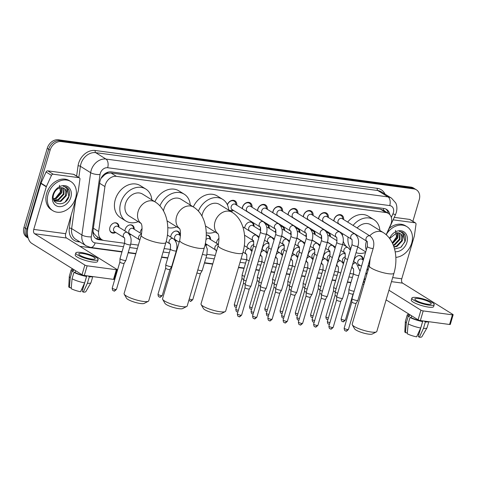 <?xml version="1.0" encoding="UTF-8"?>
<svg xmlns="http://www.w3.org/2000/svg" width="477" height="477" viewBox="0 0 477 477"><rect width="100%" height="100%" fill="white"/><g stroke="black" fill="none" stroke-linecap="round" stroke-linejoin="round"><path stroke-width="0.72" d="M115.714 232.46A5.48 4.299 -58.1 0 1 111.427 232.615A5.48 4.299 -58.1 0 1 109.919 227.374A5.48 4.299 -58.1 0 1 117.223 223.314A5.48 4.299 -58.1 0 1 118.976 227.231M130.972 234.505A5.48 4.299 -58.1 0 1 129.792 235.012M124.926 230.94A5.48 4.299 -58.1 0 1 125.177 229.419A5.48 4.299 -58.1 0 1 132.487 225.359A5.48 4.299 -58.1 0 1 134.234 229.276M140.19 232.991A5.48 4.299 -58.1 0 1 140.441 231.47A5.48 4.299 -58.1 0 1 142.122 228.608M176.752 240.652A5.48 4.299 -58.1 0 1 175.572 241.159M170.712 237.087A5.48 4.299 -58.1 0 1 170.963 235.566A5.48 4.299 -58.1 0 1 178.267 231.506A5.48 4.299 -58.1 0 1 180.014 235.423M207.274 244.749A5.48 4.299 -58.1 0 1 206.094 245.256M216.492 243.228A5.48 4.299 -58.1 0 1 216.743 241.708A5.48 4.299 -58.1 0 1 219.009 238.321M247.014 247.324A5.48 4.299 -58.1 0 1 247.265 245.804A5.48 4.299 -58.1 0 1 253.621 241.338M262.272 249.376A5.48 4.299 -58.1 0 1 262.523 247.855A5.48 4.299 -58.1 0 1 268.879 243.389M277.536 251.421A5.48 4.299 -58.1 0 1 277.787 249.9A5.48 4.299 -58.1 0 1 284.137 245.434M292.795 253.472A5.48 4.299 -58.1 0 1 293.045 251.951A5.48 4.299 -58.1 0 1 299.401 247.485M308.059 255.517A5.48 4.299 -58.1 0 1 308.303 253.997A5.48 4.299 -58.1 0 1 314.659 249.531M323.317 257.568A5.48 4.299 -58.1 0 1 323.567 256.048A5.48 4.299 -58.1 0 1 329.923 251.582M338.575 259.613A5.48 4.299 -58.1 0 1 338.825 258.093A5.48 4.299 -58.1 0 1 345.181 253.627M359.885 265.23A5.48 4.299 -58.1 0 1 358.698 265.737M353.839 261.664A5.48 4.299 -58.1 0 1 354.089 260.144A5.48 4.299 -58.1 0 1 361.393 256.083A5.48 4.299 -58.1 0 1 363.14 260.001M244.755 228.048A5.48 4.299 -58.1 0 1 245.005 226.527A5.48 4.299 -58.1 0 1 252.309 222.467A5.48 4.299 -58.1 0 1 254.062 226.384M260.019 230.093A5.48 4.299 -58.1 0 1 260.269 228.572A5.48 4.299 -58.1 0 1 260.537 227.827M275.277 232.144A5.48 4.299 -58.1 0 1 275.527 230.624A5.48 4.299 -58.1 0 1 275.795 229.878M290.541 234.189A5.48 4.299 -58.1 0 1 290.785 232.669A5.48 4.299 -58.1 0 1 291.053 231.923M305.799 236.24A5.48 4.299 -58.1 0 1 306.049 234.72A5.48 4.299 -58.1 0 1 306.317 233.974M321.057 238.285A5.48 4.299 -58.1 0 1 321.307 236.765A5.48 4.299 -58.1 0 1 321.576 236.02M233.563 210.458A5.831 4.573 -58.1 0 1 230.498 211.281M242.215 208.586A5.831 4.573 -58.1 0 1 242.465 207.209A5.831 4.573 -58.1 0 1 250.24 202.892A5.831 4.573 -58.1 0 1 252.083 207.274M257.473 210.637A5.831 4.573 -58.1 0 1 257.729 209.254A5.831 4.573 -58.1 0 1 265.498 204.937A5.831 4.573 -58.1 0 1 267.341 209.32M272.737 212.682A5.831 4.573 -58.1 0 1 272.987 211.305A5.831 4.573 -58.1 0 1 280.762 206.988A5.831 4.573 -58.1 0 1 282.605 211.371M287.995 214.733A5.831 4.573 -58.1 0 1 288.251 213.35A5.831 4.573 -58.1 0 1 296.02 209.033A5.831 4.573 -58.1 0 1 297.863 213.416M303.259 216.779A5.831 4.573 -58.1 0 1 303.509 215.401A5.831 4.573 -58.1 0 1 311.284 211.084A5.831 4.573 -58.1 0 1 313.127 215.467M318.517 218.83A5.831 4.573 -58.1 0 1 318.773 217.446A5.831 4.573 -58.1 0 1 326.542 213.13A5.831 4.573 -58.1 0 1 328.385 217.518M333.781 220.875A5.831 4.573 -58.1 0 1 334.031 219.498A5.831 4.573 -58.1 0 1 341.8 215.181A5.831 4.573 -58.1 0 1 343.643 219.563M386.155 234.708L390.603 224.923A10.273 8.061 121.9 0 0 391.223 223.266A10.273 8.061 121.9 0 0 388.391 213.434A10.273 8.061 121.9 0 0 385.798 212.509L116.406 176.353A10.273 8.061 121.9 0 0 104.934 186.579L98.632 231.506A10.273 8.061 121.9 0 0 101.828 239.645A10.273 8.061 121.9 0 0 104.421 240.569L124.515 243.264M104.588 174.832A10.273 8.061 -58.1 0 1 107.844 173.234L107.701 173.211A3.422 2.689 121.9 0 0 104.588 174.832L100.993 178.41M92.961 231.22L93.814 233.396L96.42 236.27L101.828 239.645M384.909 211.263A3.422 2.689 121.9 0 0 383.317 210.202L388.391 213.434M383.174 210.184L380.384 209.135L110.986 172.978L107.844 173.234M365.68 273.876A10.273 8.061 121.9 0 0 367.302 272.802M130.686 244.093L138.36 245.118M164.112 248.577L170.295 249.405M176.466 250.234L176.812 250.282M206.988 254.33L215.264 255.445M241.022 258.898L246.603 259.649M258.355 261.229L261.861 261.7M273.619 263.274L277.119 263.745M288.877 265.325L292.383 265.796M304.141 267.37L307.641 267.841M319.399 269.422L322.905 269.893M334.657 271.467L338.163 271.938M349.921 273.518L353.427 273.989M206.261 235.125A5.48 4.299 -58.1 0 1 208.789 235.602A5.48 4.299 -58.1 0 1 210.536 239.52M326.554 232.186A5.48 4.299 -58.1 0 1 328.617 232.71A5.48 4.299 -58.1 0 1 330.364 236.622M311.296 230.135A5.48 4.299 -58.1 0 1 313.353 230.659A5.48 4.299 -58.1 0 1 315.106 234.577M296.038 228.089A5.48 4.299 -58.1 0 1 298.095 228.614A5.48 4.299 -58.1 0 1 299.842 232.526M280.774 226.038A5.48 4.299 -58.1 0 1 282.831 226.563A5.48 4.299 -58.1 0 1 284.584 230.48M265.516 223.993A5.48 4.299 -58.1 0 1 267.573 224.512A5.48 4.299 -58.1 0 1 269.32 228.429M227.35 204.734A5.831 4.573 -58.1 0 1 234.976 200.841A5.831 4.573 -58.1 0 1 236.819 205.223M28.036 237.534A10.273 8.061 -58.1 0 1 26.855 229.181L50.127 150.112L48.684 149.218A10.273 8.061 -58.1 0 1 59.786 140.685L412.378 188.004A10.273 8.061 -58.1 0 1 414.972 188.928A10.273 8.061 -58.1 0 0 412.378 188.004L59.786 140.685A10.273 8.061 -58.1 0 0 48.684 149.218L25.412 228.286L48.684 149.218L47.241 148.317A10.273 8.061 -58.1 0 1 58.343 139.785L410.935 187.109A10.273 8.061 -58.1 0 1 413.535 188.033L416.415 189.828A10.273 8.061 -58.1 0 1 419.247 199.654L412.867 221.316M28.191 238.083A10.273 8.061 -58.1 0 1 25.412 228.286A10.273 8.061 -58.1 0 0 28.191 238.083L26.801 237.212A10.273 8.061 -58.1 0 1 23.975 227.386L47.241 148.317M389.81 214.632A10.273 8.061 121.9 0 0 386.608 209.421A10.273 8.061 121.9 0 0 384.009 208.497L111.308 171.893A10.273 8.061 121.9 0 0 99.836 182.119L93.027 230.653A10.273 8.061 121.9 0 0 96.223 238.792A10.273 8.061 121.9 0 0 98.817 239.716L103.288 240.313M385.857 209.021A10.273 8.061 -58.1 0 1 388.308 213.38M50.127 150.112A10.273 8.061 -58.1 0 1 61.229 141.58L413.821 188.904A10.273 8.061 -58.1 0 1 416.415 189.828M363.879 284.441L362.621 284.268M350.863 282.694L347.357 282.223M335.599 280.643L332.099 280.172M320.341 278.598L316.835 278.127M305.083 276.547L301.577 276.076M289.819 274.496L286.313 274.031M274.561 272.45L271.055 271.979M259.297 270.399L255.797 269.934M244.039 268.354L238.458 267.603M212.706 264.151L204.436 263.042M174.248 258.987L173.914 258.945M167.737 258.111L161.554 257.282M135.796 253.824L128.134 252.798M121.951 251.969L79.856 246.317M101.357 239.353L97.38 238.816A10.273 8.061 -58.1 0 1 95.531 238.291M386.877 233.581A17.124 13.439 -58.1 0 1 406.982 226.706A17.124 13.439 -58.1 0 1 411.699 243.085A17.124 13.439 -58.1 0 1 395.832 257.371M389.256 228.346A17.124 13.439 -58.1 0 1 405.539 225.806L406.982 226.706M389.548 238.387A11.162 8.759 -58.1 0 1 401.717 230.886A11.162 8.759 -58.1 0 1 406.905 242.441A11.162 8.759 -58.1 0 1 395.165 251.749M394.551 249.036L400.698 247.402L404.955 241.803C405.939 238.929 405.832 236.395 404.639 234.207L402.701 232.317L399.249 231.351C402.731 232.18 403.882 234.756 402.689 239.078A7.739 6.076 -58.1 0 0 400.221 233.545A7.739 6.076 -58.1 0 0 396.733 232.859L390.246 238.083M393.847 246.687L396.345 246.174L401.688 240.539L400.811 234.064L400.108 233.48M393.96 247.032L396.918 246.526L402.26 240.891L402.689 239.078M393.233 245.023L394.056 244.749L399.404 239.108L398.79 232.949M393.406 245.47L394.628 245.1L399.97 239.466L399.142 233.044M392.368 243.055L397.114 237.683L397.228 232.812M392.607 243.562L397.687 238.041L397.645 232.8M395.522 230.355L396.506 236.914L392.285 242.882M401.276 246.967L404.872 241.595L403.608 233.08L402.612 232.263M393.126 219.837L415.038 222.783L409.636 219.414A1.711 1.342 -58.1 0 1 410.071 219.569L415.473 222.938A1.711 1.342 121.9 0 0 415.038 222.783M394.258 217.351L409.636 219.414M363.695 280.625A13.696 8.002 -82.4 0 0 364.249 283.165M453.15 314.754L450.312 324.402A1.711 0.352 -163.6 0 1 449.572 324.479L452.411 314.832A1.711 0.352 16.4 0 0 453.15 314.754A1.711 0.352 16.4 0 0 452.888 314.456L402.63 283.141A3.422 2.003 97.6 0 1 401.771 278.801L414.31 236.193A1.711 1.342 121.9 0 0 414.376 235.912L416.004 224.291A1.711 1.342 121.9 0 0 415.473 222.938M420.368 320.556A1.711 0.352 -163.6 0 1 418.09 319.811L420.929 310.169A1.711 0.352 16.4 0 0 423.206 310.915L420.368 320.556L449.572 324.479M386.108 299.878L418.09 319.811M423.206 310.915L452.411 314.832M420.929 310.169L388.946 290.237M427.535 304.189A8.562 1.771 16.4 0 0 431.244 303.801A8.562 1.771 16.4 0 0 427.159 300.951A8.562 1.771 16.4 0 0 418.526 298.578A8.562 1.771 16.4 0 0 414.817 298.966A8.562 1.771 16.4 0 0 418.895 301.816A8.562 1.771 16.4 0 0 427.535 304.189M422.849 320.89L418.246 336.523L419.355 337.215L423.469 328.373L425.365 321.945L424.733 321.146M408.932 314.104L408.58 315.291A9.934 2.057 16.4 0 0 409.344 316.478L408.223 316.329L406.332 322.756L405.45 332.66L407.143 332.892L407.412 331.986M409.868 314.689L409.344 316.478M408.133 323.877A11.299 2.337 16.4 0 0 420.714 328.003L416.6 336.845A8.902 1.842 16.4 0 1 407.251 333.787L408.133 323.877L410.023 317.449L411.144 317.599L411.669 315.81M411.144 317.599A9.934 2.057 16.4 0 0 421.877 321.116L422.61 321.576L420.714 328.003M421.978 320.777L421.877 321.116M411.86 298.095L411.293 300.021A11.645 2.409 16.4 0 0 416.838 303.903A11.645 2.409 16.4 0 0 428.584 307.128A11.645 2.409 16.4 0 0 433.629 306.598L434.201 304.672A11.645 2.409 16.4 0 0 428.65 300.79A11.645 2.409 16.4 0 0 416.904 297.565A11.645 2.409 16.4 0 0 411.86 298.095A11.645 2.409 16.4 0 0 417.411 301.971A11.645 2.409 16.4 0 0 429.151 305.197A11.645 2.409 16.4 0 0 434.201 304.672M408.896 314.224A11.299 2.337 16.4 0 0 407.269 314.903A11.299 2.337 16.4 0 0 408.223 316.329M410.023 317.449A11.299 2.337 16.4 0 0 422.61 321.576M407.269 314.903L405.378 321.331A11.299 2.337 16.4 0 0 405.355 321.45A11.299 2.337 16.4 0 0 406.332 322.756M405.355 321.45L404.824 331.742A8.902 1.842 16.4 0 0 405.45 332.66M417.816 334.323L418.854 334.46M424.631 321.486A9.934 2.057 16.4 0 0 426.796 321.42M425.365 321.945A11.299 2.337 16.4 0 0 428.614 321.665M423.469 328.373A11.299 2.337 16.4 0 0 427.016 327.824A11.299 2.337 16.4 0 0 427.058 327.717L428.829 321.695M419.355 337.215A8.902 1.842 16.4 0 0 421.883 336.762L427.016 327.824M48.088 194.282A17.124 13.439 -58.1 0 1 70.918 181.6A17.124 13.439 -58.1 0 1 75.634 197.979A17.124 13.439 -58.1 0 1 52.804 210.661A17.124 13.439 -58.1 0 1 48.088 194.282M52.804 210.661L51.367 209.767A17.124 13.439 -58.1 0 1 46.651 193.388A17.124 13.439 -58.1 0 1 69.475 180.7L70.918 181.6M70.84 197.335A11.162 8.759 -58.1 0 1 58.778 206.607A11.162 8.759 -58.1 0 1 52.881 194.926A11.162 8.759 -58.1 0 1 64.95 185.654A11.162 8.759 -58.1 0 1 70.84 197.335M53.674 194.3C50.013 205.432 65.778 207.376 68.897 196.697C69.875 193.823 69.767 191.289 68.575 189.101L66.637 187.217L63.191 186.245C66.667 187.073 67.817 189.649 66.625 193.972A7.739 6.076 -58.1 0 0 64.156 188.439A7.739 6.076 -58.1 0 0 60.668 187.753C57.365 188.349 55.034 190.532 53.674 194.3M54.897 200.9L60.281 201.067L65.623 195.433L64.747 188.964L64.043 188.373M53.627 199.636L55.177 201.085L60.853 201.425L66.196 195.791L66.625 193.972M53.895 199.97L57.991 199.642L63.34 194.008L62.725 187.843M54.128 200.233L58.564 200L63.912 194.366L63.077 187.944M53.394 198.724L55.702 198.217L61.05 192.583L61.163 187.705M53.472 199.082L56.274 198.575L61.622 192.935L61.581 187.7M59.458 185.249L60.442 191.808L55.284 198.366M65.212 201.86L68.807 196.488L67.543 187.974L66.547 187.163M376.377 331.903L372.263 334.031A9.415 1.95 -163.6 0 1 368.506 334.121A9.415 1.95 -163.6 0 1 354.602 328.832L352.294 324.813A12.843 2.659 16.4 0 0 371.249 332.028A12.843 2.659 16.4 0 0 376.377 331.903A12.843 2.659 16.4 0 0 376.818 331.449L393.978 273.142A12.843 2.659 -163.6 0 1 388.409 273.726A12.843 2.659 -163.6 0 1 375.459 270.167A12.843 2.659 -163.6 0 1 369.335 265.892L352.175 324.193A12.843 2.659 16.4 0 0 352.294 324.813M369.741 235.829A12.843 10.077 121.9 0 1 380.074 231.44A12.843 10.077 121.9 0 1 383.317 232.597L370.707 224.739A12.843 10.077 121.9 0 0 357.13 227.97M353.069 225.436A18.836 14.781 -58.1 0 1 373.879 219.653A18.836 14.781 -58.1 0 1 379.883 230.457M347.661 222.067A18.836 14.781 -58.1 0 1 368.471 216.284L373.879 219.653M365.531 252.542A18.836 14.781 -58.1 0 1 356.057 252.655M350.792 248.732A18.836 14.781 -58.1 0 1 348.049 237.033M346.63 246.758A18.836 14.781 -58.1 0 1 343.243 241.171M342.498 235.608A18.836 14.781 -58.1 0 1 342.647 233.664M225.204 311.612L221.089 313.741A9.415 1.95 -163.6 0 1 217.333 313.83A9.415 1.95 -163.6 0 1 203.429 308.541L201.121 304.529A12.843 2.659 16.4 0 0 220.076 311.743A12.843 2.659 16.4 0 0 225.204 311.612A12.843 2.659 16.4 0 0 225.645 311.159L242.805 252.852A12.843 2.659 -163.6 0 1 237.236 253.436A12.843 2.659 -163.6 0 1 224.285 249.876A12.843 2.659 -163.6 0 1 218.162 245.601L201.002 303.903A12.843 2.659 16.4 0 0 201.121 304.529M217.929 233.67A12.843 10.077 121.9 0 1 215.02 221.823A12.843 10.077 121.9 0 1 228.9 211.156A12.843 10.077 121.9 0 1 232.144 212.307L219.533 204.448A12.843 10.077 121.9 0 0 202.409 213.964A12.843 10.077 121.9 0 0 201.95 216.081M198.378 211.072A18.836 14.781 -58.1 0 1 222.705 199.362A18.836 14.781 -58.1 0 1 228.71 210.166M193.316 206.917A18.836 14.781 -58.1 0 1 217.297 195.993L222.705 199.362M205.468 225.919A12.843 10.077 121.9 0 0 205.951 226.247L217.965 233.736M215.127 231.965A18.836 14.781 -58.1 0 1 206.243 232.782M186.751 306.455L182.637 308.577A9.415 1.95 -163.6 0 1 178.875 308.673A9.415 1.95 -163.6 0 1 164.976 303.378L162.669 299.365A12.843 2.659 16.4 0 0 181.624 306.58A12.843 2.659 16.4 0 0 186.751 306.455A12.843 2.659 16.4 0 0 187.187 305.995L204.347 247.694A12.843 2.659 -163.6 0 1 198.784 248.273A12.843 2.659 -163.6 0 1 185.827 244.713A12.843 2.659 -163.6 0 1 179.71 240.438L162.55 298.745A12.843 2.659 16.4 0 0 162.669 299.365M179.477 228.513A12.843 10.077 121.9 0 1 176.568 216.659A12.843 10.077 121.9 0 1 190.442 205.992A12.843 10.077 121.9 0 1 193.686 207.149L181.081 199.291A12.843 10.077 121.9 0 0 163.957 208.801A12.843 10.077 121.9 0 0 163.498 210.917M159.926 205.909A18.836 14.781 -58.1 0 1 184.247 194.205A18.836 14.781 -58.1 0 1 190.257 205.009M154.864 201.753A18.836 14.781 -58.1 0 1 178.845 190.836L184.247 194.205M167.01 220.762A12.843 10.077 121.9 0 0 167.493 221.084L179.513 228.578M176.669 226.808A18.836 14.781 -58.1 0 1 167.791 227.624M148.293 301.291L144.179 303.42A9.415 1.95 -163.6 0 1 140.423 303.509A9.415 1.95 -163.6 0 1 126.524 298.22L124.217 294.202A12.843 2.659 16.4 0 0 143.172 301.416A12.843 2.659 16.4 0 0 148.293 301.291A12.843 2.659 16.4 0 0 148.735 300.832L165.895 242.531A12.843 2.659 -163.6 0 1 160.326 243.115A12.843 2.659 -163.6 0 1 147.375 239.555A12.843 2.659 -163.6 0 1 141.252 235.28L124.092 293.582A12.843 2.659 16.4 0 0 124.217 294.202M141.025 223.349A12.843 10.077 121.9 0 1 138.109 211.496A12.843 10.077 121.9 0 1 151.99 200.829A12.843 10.077 121.9 0 1 155.234 201.986L142.623 194.127A12.843 10.077 121.9 0 0 125.505 203.637A12.843 10.077 121.9 0 0 129.04 215.926L141.061 223.415M138.217 221.644A18.836 14.781 -58.1 0 1 125.868 221.012A18.836 14.781 -58.1 0 1 120.681 202.993A18.836 14.781 -58.1 0 1 145.795 189.041A18.836 14.781 -58.1 0 1 151.799 199.845M125.868 221.012L120.466 217.643A18.836 14.781 -58.1 0 1 115.279 199.624A18.836 14.781 -58.1 0 1 140.393 185.672L145.795 189.041M342.885 219.086L342.629 217.876A5.14 4.031 121.9 0 0 341.079 215.544A5.14 4.031 121.9 0 0 334.228 219.348A5.14 4.031 121.9 0 0 333.989 221.012M370.182 236.097A3.083 2.421 121.9 0 0 369.246 235.805A3.083 2.421 121.9 0 0 366.068 238.381A3.083 2.421 121.9 0 0 366.908 241.326C367.385 240.861 367.517 242.596 367.302 246.52A3.083 0.638 -163.6 0 0 368.691 247.509A3.083 0.638 -163.6 0 0 371.72 248.374A3.083 0.638 -163.6 0 0 371.881 248.398A3.083 0.638 -163.6 0 0 373.217 248.261C374.612 243.055 373.598 239.007 370.182 236.097L342.152 218.633A3.083 2.421 121.9 0 0 338.044 220.917A3.083 2.421 121.9 0 0 338.891 223.862L366.92 241.332M373.217 248.261L357.899 300.295A3.083 0.638 -163.6 0 1 357.887 300.325A3.083 0.638 -163.6 0 1 356.563 300.438A3.083 0.638 -163.6 0 1 352.467 299.091A3.083 0.638 -163.6 0 1 351.984 298.59A3.083 0.638 -163.6 0 1 351.99 298.554L367.302 246.52M345.682 330.889A2.224 1.3 -82.4 0 0 346.004 331.008A2.224 1.3 -82.4 0 0 347.471 329.529A2.224 0.459 -163.6 0 0 348.437 329.434L356.128 303.283A2.224 0.459 -163.6 0 1 356.122 303.289A2.224 0.459 -163.6 0 1 355.168 303.372A2.224 0.459 -163.6 0 1 352.211 302.4A2.224 0.459 -163.6 0 1 351.859 302.036A2.224 0.459 -163.6 0 1 351.865 302.013M327.621 217.041L327.371 215.831A5.14 4.031 121.9 0 0 325.815 213.493A5.14 4.031 121.9 0 0 318.97 217.297A5.14 4.031 121.9 0 0 318.731 218.961M354.918 234.052A3.083 2.421 121.9 0 0 353.982 233.76A3.083 2.421 121.9 0 0 350.81 236.336A3.083 2.421 121.9 0 0 351.65 239.275C352.127 238.816 352.259 240.545 352.044 244.468A3.083 0.638 -163.6 0 0 353.433 245.464A3.083 0.638 -163.6 0 0 356.462 246.329A3.083 0.638 -163.6 0 0 356.623 246.353A3.083 0.638 -163.6 0 0 357.959 246.21C359.354 241.01 358.34 236.956 354.918 234.052L326.888 216.582A3.083 2.421 121.9 0 0 322.78 218.865A3.083 2.421 121.9 0 0 323.633 221.817L351.656 239.281M357.959 246.21L342.641 298.25A3.083 0.638 -163.6 0 1 342.629 298.28A3.083 0.638 -163.6 0 1 341.305 298.387A3.083 0.638 -163.6 0 1 337.203 297.046A3.083 0.638 -163.6 0 1 336.72 296.539A3.083 0.638 -163.6 0 1 336.726 296.509L352.044 244.468M330.424 328.844A2.224 1.3 -82.4 0 0 330.74 328.963A2.224 1.3 -82.4 0 0 332.207 327.484A2.224 0.459 -163.6 0 0 333.173 327.383L340.87 301.231A2.224 0.459 -163.6 0 1 340.864 301.243A2.224 0.459 -163.6 0 1 339.91 301.321A2.224 0.459 -163.6 0 1 336.947 300.349A2.224 0.459 -163.6 0 1 336.601 299.985A2.224 0.459 -163.6 0 1 336.601 299.961L336.72 296.539M312.363 214.99L312.107 213.779A5.14 4.031 121.9 0 0 310.557 211.442A5.14 4.031 121.9 0 0 303.706 215.252A5.14 4.031 121.9 0 0 303.467 216.916M339.66 232.001A3.083 2.421 121.9 0 0 338.724 231.709A3.083 2.421 121.9 0 0 335.552 234.285A3.083 2.421 121.9 0 0 336.386 237.23C336.863 236.765 336.995 238.5 336.78 242.423A3.083 0.638 -163.6 0 0 338.169 243.413A3.083 0.638 -163.6 0 0 341.204 244.278A3.083 0.638 -163.6 0 0 341.359 244.302A3.083 0.638 -163.6 0 0 342.695 244.164C344.09 238.959 343.082 234.911 339.66 232.001L311.63 214.537A3.083 2.421 121.9 0 0 307.522 216.82A3.083 2.421 121.9 0 0 308.369 219.766L336.398 237.236M342.695 244.164L327.383 296.199A3.083 0.638 -163.6 0 1 327.365 296.229A3.083 0.638 -163.6 0 1 326.047 296.342A3.083 0.638 -163.6 0 1 321.945 294.995A3.083 0.638 -163.6 0 1 321.462 294.494A3.083 0.638 -163.6 0 1 321.468 294.458L336.78 242.423M325.612 299.174A2.224 0.459 -163.6 0 1 325.606 299.192A2.224 0.459 -163.6 0 1 324.646 299.276A2.224 0.459 -163.6 0 1 321.689 298.304A2.224 0.459 -163.6 0 1 321.337 297.94A2.224 0.459 -163.6 0 1 321.343 297.916L313.639 324.08C313.979 327.633 314.862 326.34 315.482 326.912A2.224 1.3 -82.4 0 0 316.949 325.433A2.224 0.459 -163.6 0 1 314.701 324.819A2.224 0.459 -163.6 0 1 313.639 324.08M297.099 212.945L296.849 211.734A5.14 4.031 121.9 0 0 295.293 209.397A5.14 4.031 121.9 0 0 288.448 213.201A5.14 4.031 121.9 0 0 288.209 214.865M296.372 212.486A3.083 2.421 121.9 0 0 292.258 214.769A3.083 2.421 121.9 0 0 293.111 217.721L321.128 235.179A3.083 2.421 121.9 0 1 320.288 232.239A3.083 2.421 121.9 0 1 323.46 229.664A3.083 2.421 121.9 0 1 324.396 229.956L296.372 212.486M321.522 240.372A3.083 0.638 -163.6 0 0 322.911 241.368A3.083 0.638 -163.6 0 0 325.94 242.233A3.083 0.638 -163.6 0 0 326.101 242.256A3.083 0.638 -163.6 0 0 327.437 242.113L312.119 294.154A3.083 0.638 -163.6 0 1 312.107 294.184A3.083 0.638 -163.6 0 1 310.783 294.291A3.083 0.638 -163.6 0 1 306.681 292.95A3.083 0.638 -163.6 0 1 306.204 292.443A3.083 0.638 -163.6 0 1 306.204 292.413L321.522 240.372C321.736 236.449 321.605 234.72 321.122 235.179L321.14 235.185M310.354 297.123A2.224 0.459 -163.6 0 1 310.342 297.147A2.224 0.459 -163.6 0 1 309.388 297.225A2.224 0.459 -163.6 0 1 306.425 296.253A2.224 0.459 -163.6 0 1 306.079 295.889A2.224 0.459 -163.6 0 1 306.079 295.865M281.841 210.894L281.585 209.683A5.14 4.031 121.9 0 0 280.035 207.346A5.14 4.031 121.9 0 0 273.184 211.156A5.14 4.031 121.9 0 0 272.951 212.814M281.108 210.44A3.083 2.421 121.9 0 0 277 212.724A3.083 2.421 121.9 0 0 277.847 215.67L305.876 233.14A3.083 2.421 121.9 0 1 305.03 230.188A3.083 2.421 121.9 0 1 308.202 227.612A3.083 2.421 121.9 0 1 309.138 227.905L281.108 210.44M306.264 238.327A3.083 0.638 -163.6 0 0 307.653 239.317A3.083 0.638 -163.6 0 0 310.682 240.181A3.083 0.638 -163.6 0 0 310.837 240.205A3.083 0.638 -163.6 0 0 312.173 240.068L296.861 292.103A3.083 0.638 -163.6 0 1 296.843 292.133A3.083 0.638 -163.6 0 1 295.525 292.24A3.083 0.638 -163.6 0 1 291.423 290.898A3.083 0.638 -163.6 0 1 290.94 290.398A3.083 0.638 -163.6 0 1 290.946 290.362L306.264 238.327C306.478 234.404 306.341 232.669 305.864 233.128M284.644 322.696A2.224 1.3 -82.4 0 0 284.96 322.816A2.224 1.3 -82.4 0 0 286.427 321.337A2.224 0.459 -163.6 0 0 287.392 321.236L295.09 295.084A2.224 0.459 -163.6 0 1 295.084 295.096A2.224 0.459 -163.6 0 1 294.13 295.174A2.224 0.459 -163.6 0 1 291.167 294.208A2.224 0.459 -163.6 0 1 290.815 293.844A2.224 0.459 -163.6 0 1 290.821 293.82L290.94 290.398M266.583 208.848L266.327 207.638A5.14 4.031 121.9 0 0 264.771 205.301A5.14 4.031 121.9 0 0 257.926 209.105A5.14 4.031 121.9 0 0 257.687 210.768M265.85 208.389A3.083 2.421 121.9 0 0 261.742 210.673A3.083 2.421 121.9 0 0 262.588 213.624L290.618 231.089A3.083 2.421 121.9 0 1 289.766 228.143A3.083 2.421 121.9 0 1 292.944 225.567A3.083 2.421 121.9 0 1 293.88 225.859L265.85 208.389M291 236.276A3.083 0.638 -163.6 0 0 292.389 237.272A3.083 0.638 -163.6 0 0 295.418 238.136A3.083 0.638 -163.6 0 0 295.579 238.16A3.083 0.638 -163.6 0 0 296.915 238.017L281.597 290.052A3.083 0.638 -163.6 0 1 281.585 290.088A3.083 0.638 -163.6 0 1 280.261 290.195A3.083 0.638 -163.6 0 1 276.165 288.853A3.083 0.638 -163.6 0 1 275.682 288.346A3.083 0.638 -163.6 0 1 275.688 288.317L291 236.276C291.214 232.353 291.083 230.624 290.6 231.083M271.169 319.292A2.224 0.459 -163.6 0 0 272.128 319.191L279.826 293.039A2.224 0.459 -163.6 0 1 279.82 293.051A2.224 0.459 -163.6 0 1 278.866 293.128A2.224 0.459 -163.6 0 1 275.903 292.157A2.224 0.459 -163.6 0 1 275.557 291.793A2.224 0.459 -163.6 0 1 275.563 291.769L267.859 317.932C268.193 321.486 269.076 320.192 269.702 320.771A2.224 1.3 -82.4 0 0 271.169 319.292A2.224 0.459 -163.6 0 1 268.921 318.672A2.224 0.459 -163.6 0 1 267.859 317.932M251.319 206.797L251.063 205.587A5.14 4.031 121.9 0 0 249.513 203.25A5.14 4.031 121.9 0 0 242.662 207.06A5.14 4.031 121.9 0 0 242.429 208.717M250.586 206.344A3.083 2.421 121.9 0 0 246.478 208.628A3.083 2.421 121.9 0 0 247.33 211.573L275.348 229.038A3.083 2.421 121.9 0 1 274.508 226.092A3.083 2.421 121.9 0 1 277.68 223.516A3.083 2.421 121.9 0 1 278.616 223.808L250.586 206.344M275.742 234.231A3.083 0.638 -163.6 0 0 277.131 235.221A3.083 0.638 -163.6 0 0 280.16 236.085A3.083 0.638 -163.6 0 0 280.315 236.109A3.083 0.638 -163.6 0 0 281.651 235.972L266.339 288.007A3.083 0.638 -163.6 0 1 266.327 288.036A3.083 0.638 -163.6 0 1 265.003 288.144A3.083 0.638 -163.6 0 1 260.901 286.802A3.083 0.638 -163.6 0 1 260.418 286.301A3.083 0.638 -163.6 0 1 260.424 286.266L275.742 234.231C275.956 230.308 275.819 228.572 275.342 229.032L275.354 229.043M264.568 290.976A2.224 0.459 -163.6 0 1 264.562 291A2.224 0.459 -163.6 0 1 263.608 291.077A2.224 0.459 -163.6 0 1 260.645 290.111A2.224 0.459 -163.6 0 1 260.299 289.748A2.224 0.459 -163.6 0 1 260.299 289.724M236.061 204.752L235.805 203.542A5.14 4.031 121.9 0 0 234.255 201.205A5.14 4.031 121.9 0 0 227.434 204.919M235.328 204.293A3.083 2.421 121.9 0 0 231.22 206.577A3.083 2.421 121.9 0 0 232.066 209.528L260.096 226.992A3.083 2.421 121.9 0 1 259.244 224.047A3.083 2.421 121.9 0 1 262.422 221.471A3.083 2.421 121.9 0 1 263.358 221.763L235.328 204.293M260.478 232.18A3.083 0.638 -163.6 0 0 261.867 233.175A3.083 0.638 -163.6 0 0 264.896 234.04A3.083 0.638 -163.6 0 0 265.057 234.064A3.083 0.638 -163.6 0 0 266.393 233.921L251.075 285.956A3.083 0.638 -163.6 0 1 251.063 285.991A3.083 0.638 -163.6 0 1 249.739 286.099A3.083 0.638 -163.6 0 1 245.643 284.757A3.083 0.638 -163.6 0 1 245.16 284.25A3.083 0.638 -163.6 0 1 245.166 284.22L260.478 232.18C260.692 228.256 260.561 226.527 260.084 226.986M249.31 288.931A2.224 0.459 -163.6 0 1 249.298 288.955A2.224 0.459 -163.6 0 1 248.344 289.032A2.224 0.459 -163.6 0 1 245.387 288.06A2.224 0.459 -163.6 0 1 245.035 287.697A2.224 0.459 -163.6 0 1 245.041 287.673M228.68 209.832A5.14 4.031 121.9 0 0 228.817 209.922A5.14 4.031 121.9 0 0 231.601 210.285L232.8 209.981M329.881 236.324L329.625 235.107A5.14 4.031 121.9 0 0 328.075 232.776A5.14 4.031 121.9 0 0 326.626 232.293M337.09 240.813L329.148 235.865A3.083 2.421 121.9 0 0 327.812 235.584M337.692 293.224A3.083 0.638 -163.6 0 1 335.683 292.365A3.083 0.638 -163.6 0 1 335.2 291.864A3.083 0.638 -163.6 0 1 335.206 291.829L345.151 258.045C345.366 254.122 345.229 252.393 344.752 252.852L344.764 252.858M336.798 296.265A2.224 0.459 -163.6 0 1 335.426 295.674A2.224 0.459 -163.6 0 1 335.081 295.311A2.224 0.459 -163.6 0 1 335.081 295.287L327.383 321.45C327.717 325.004 328.599 323.704 329.219 324.282A2.224 1.3 -82.4 0 0 329.446 324.277M314.617 234.273L314.367 233.062A5.14 4.031 121.9 0 0 312.811 230.725A5.14 4.031 121.9 0 0 311.362 230.248M321.826 238.762L313.89 233.813A3.083 2.421 121.9 0 0 312.548 233.533M322.434 291.173A3.083 0.638 -163.6 0 1 320.425 290.32A3.083 0.638 -163.6 0 1 319.942 289.813A3.083 0.638 -163.6 0 1 319.948 289.777L329.887 256C330.102 252.077 329.971 250.342 329.494 250.801L329.506 250.813M321.54 294.22A2.224 0.459 -163.6 0 1 320.168 293.623A2.224 0.459 -163.6 0 1 319.817 293.26A2.224 0.459 -163.6 0 1 319.823 293.236L312.125 319.399C312.459 322.953 313.341 321.659 313.961 322.231A2.224 1.3 -82.4 0 0 314.188 322.231L313.961 322.231A2.224 1.3 -82.4 0 1 313.645 322.118M299.359 232.227L299.103 231.011A5.14 4.031 121.9 0 0 297.553 228.68A5.14 4.031 121.9 0 0 296.104 228.197M306.568 236.717L298.626 231.768A3.083 2.421 121.9 0 0 297.29 231.488M307.176 289.128A3.083 0.638 -163.6 0 1 305.167 288.269A3.083 0.638 -163.6 0 1 304.684 287.768A3.083 0.638 -163.6 0 1 304.684 287.732L314.629 253.949C314.844 250.026 314.713 248.296 314.23 248.755L314.242 248.761M306.276 292.168A2.224 0.459 -163.6 0 1 304.904 291.578A2.224 0.459 -163.6 0 1 304.559 291.214A2.224 0.459 -163.6 0 1 304.564 291.191M284.101 230.176L283.845 228.966A5.14 4.031 121.9 0 0 282.289 226.629A5.14 4.031 121.9 0 0 280.84 226.152M291.304 234.666L283.368 229.717A3.083 2.421 121.9 0 0 282.032 229.437M291.912 287.076A3.083 0.638 -163.6 0 1 289.903 286.224A3.083 0.638 -163.6 0 1 289.42 285.717A3.083 0.638 -163.6 0 1 289.426 285.681L299.365 251.904C299.58 247.98 299.449 246.245 298.972 246.704L298.984 246.716M291.018 290.123A2.224 0.459 -163.6 0 1 289.646 289.527A2.224 0.459 -163.6 0 1 289.295 289.163A2.224 0.459 -163.6 0 1 289.3 289.14L289.42 285.717M268.837 228.131L268.581 226.915A5.14 4.031 121.9 0 0 267.031 224.584A5.14 4.031 121.9 0 0 265.582 224.101M276.046 232.621L268.104 227.672A3.083 2.421 121.9 0 0 266.768 227.392M276.654 285.031A3.083 0.638 -163.6 0 1 274.645 284.173A3.083 0.638 -163.6 0 1 274.162 283.672A3.083 0.638 -163.6 0 1 274.168 283.636L284.107 249.853C284.322 245.929 284.191 244.2 283.708 244.659L283.726 244.665A3.083 2.421 121.9 0 1 282.873 241.72A3.083 2.421 121.9 0 1 286.045 239.144A3.083 2.421 121.9 0 1 286.981 239.436L281.615 236.091M275.754 288.072A2.224 0.459 -163.6 0 1 274.382 287.482A2.224 0.459 -163.6 0 1 274.036 287.118A2.224 0.459 -163.6 0 1 274.042 287.094L266.339 313.252C266.673 316.811 267.561 315.512 268.181 316.09A2.224 1.3 -82.4 0 0 268.402 316.084M253.579 226.08L253.323 224.87A5.14 4.031 121.9 0 0 251.773 222.532A5.14 4.031 121.9 0 0 249.167 222.127M260.788 230.57L252.846 225.621A3.083 2.421 121.9 0 0 248.738 227.905A3.083 2.421 121.9 0 0 249.584 230.856L259.118 236.801M261.39 282.98A3.083 0.638 -163.6 0 1 259.381 282.128A3.083 0.638 -163.6 0 1 258.898 281.621A3.083 0.638 -163.6 0 1 258.904 281.585L268.849 247.807C269.064 243.884 268.927 242.149 268.45 242.608L268.462 242.62A3.083 2.421 121.9 0 1 267.615 239.669A3.083 2.421 121.9 0 1 270.787 237.099A3.083 2.421 121.9 0 1 271.723 237.391L266.357 234.046M260.496 286.027A2.224 0.459 -163.6 0 1 259.124 285.431A2.224 0.459 -163.6 0 1 258.778 285.067A2.224 0.459 -163.6 0 1 258.778 285.043M246.132 280.935A3.083 0.638 -163.6 0 1 244.123 280.077A3.083 0.638 -163.6 0 1 243.64 279.576A3.083 0.638 -163.6 0 1 243.646 279.54L253.585 245.756C253.8 241.833 253.669 240.104 253.186 240.563L253.204 240.569A3.083 2.421 121.9 0 1 252.351 237.624A3.083 2.421 121.9 0 1 255.529 235.048A3.083 2.421 121.9 0 1 256.465 235.34L242.817 226.837M245.238 283.976A2.224 0.459 -163.6 0 1 243.866 283.386A2.224 0.459 -163.6 0 1 243.514 283.022A2.224 0.459 -163.6 0 1 243.52 282.998L243.64 279.576M362.657 259.697L362.407 258.486A5.14 4.031 121.9 0 0 360.851 256.149A5.14 4.031 121.9 0 0 358.245 255.744M363.307 260.102L361.924 259.244A3.083 2.421 121.9 0 0 357.816 261.527A3.083 2.421 121.9 0 0 358.668 264.473L361.5 266.238M53.221 174.218A1.711 1.342 121.9 0 0 51.474 175.369L46.4 186.525A1.711 1.342 121.9 0 0 46.293 186.799L40.891 183.436A1.711 1.342 -58.1 0 1 40.992 183.156L46.066 172A1.711 1.342 -58.1 0 1 47.813 170.855L53.221 174.218L78.973 177.677L73.571 174.308A1.711 1.342 -58.1 0 1 74.007 174.463L79.409 177.832A1.711 1.342 121.9 0 0 78.973 177.677M47.813 170.855L73.571 174.308M40.891 183.436L28.352 226.038A13.696 8.002 -82.4 0 0 31.774 243.389L82.032 274.71L84.87 265.063L34.612 233.748A3.422 2.003 97.6 0 1 33.754 229.407L46.293 186.799M117.086 269.654L114.247 279.295A1.711 0.352 -163.6 0 1 113.508 279.373L116.346 269.732A1.711 0.352 16.4 0 0 117.086 269.654A1.711 0.352 16.4 0 0 116.823 269.356L66.565 238.035A3.422 2.003 97.6 0 1 65.707 233.7L78.252 191.092A1.711 1.342 121.9 0 0 78.311 190.806L79.939 179.185A1.711 1.342 121.9 0 0 79.409 177.832M84.87 265.063A1.711 0.352 16.4 0 0 87.148 265.808L84.31 275.456L113.508 279.373M84.31 275.456A1.711 0.352 -163.6 0 1 82.032 274.71M87.148 265.808L116.346 269.732M91.471 259.083A8.562 1.771 16.4 0 0 95.179 258.695A8.562 1.771 16.4 0 0 91.101 255.845A8.562 1.771 16.4 0 0 82.461 253.472A8.562 1.771 16.4 0 0 78.753 253.859A8.562 1.771 16.4 0 0 82.831 256.709A8.562 1.771 16.4 0 0 91.471 259.083M86.784 275.784L82.181 291.423L83.29 292.109L87.404 283.266L89.3 276.839L88.668 276.04M72.868 268.998L72.522 270.185A9.934 2.057 16.4 0 0 73.279 271.371L72.158 271.222L70.268 277.65L69.386 287.559L71.079 287.786L71.347 286.88M73.804 269.583L73.279 271.371M72.069 278.777A11.299 2.337 16.4 0 0 84.65 282.897L80.535 291.739A8.902 1.842 16.4 0 1 71.186 288.68L72.069 278.777L73.959 272.349L75.08 272.498L75.604 270.703M75.08 272.498A9.934 2.057 16.4 0 0 85.812 276.016L86.546 276.469L84.65 282.897M85.914 275.67L85.812 276.016M75.795 252.989L75.229 254.921A11.645 2.409 16.4 0 0 80.774 258.796A11.645 2.409 16.4 0 0 92.52 262.022A11.645 2.409 16.4 0 0 97.564 261.491L98.137 259.566A11.645 2.409 16.4 0 0 92.586 255.69A11.645 2.409 16.4 0 0 80.84 252.458A11.645 2.409 16.4 0 0 75.795 252.989A11.645 2.409 16.4 0 0 81.346 256.87A11.645 2.409 16.4 0 0 93.093 260.096A11.645 2.409 16.4 0 0 98.137 259.566M72.832 269.117A11.299 2.337 16.4 0 0 71.204 269.803A11.299 2.337 16.4 0 0 72.158 271.222M73.959 272.349A11.299 2.337 16.4 0 0 86.546 276.469M71.204 269.803L69.314 276.231A11.299 2.337 16.4 0 0 69.296 276.344A11.299 2.337 16.4 0 0 70.268 277.65M69.296 276.344L68.76 286.641A8.902 1.842 16.4 0 0 69.386 287.559M81.752 289.217L82.789 289.354M88.567 276.386A9.934 2.057 16.4 0 0 90.731 276.314M89.3 276.839A11.299 2.337 16.4 0 0 92.55 276.559M87.404 283.266A11.299 2.337 16.4 0 0 90.952 282.718A11.299 2.337 16.4 0 0 90.994 282.611L92.771 276.588M83.29 292.109A8.902 1.842 16.4 0 0 85.824 291.662L90.952 282.718M345.276 253.931A5.14 4.031 121.9 0 0 342.987 253.698M345.402 256.906A3.083 2.421 121.9 0 0 342.558 259.476A3.083 2.421 121.9 0 0 343.404 262.428L343.792 262.666M354.143 291.226A3.083 0.638 -163.6 0 1 353.499 291.173A3.083 0.638 -163.6 0 1 349.397 289.831A3.083 0.638 -163.6 0 1 348.914 289.33A3.083 0.638 -163.6 0 1 348.92 289.295L353.517 273.673C353.731 269.749 353.6 268.02 353.117 268.479L353.135 268.485A3.083 2.421 121.9 0 1 352.282 265.54A3.083 2.421 121.9 0 1 355.454 262.964A3.083 2.421 121.9 0 1 356.391 263.256L353.475 261.438M342.641 321.534A2.224 1.3 -82.4 0 0 342.963 321.653A2.224 1.3 -82.4 0 0 344.43 320.174A2.224 0.459 -163.6 0 0 345.396 320.073L353.063 294.017A2.224 0.459 -163.6 0 1 353.058 294.029A2.224 0.459 -163.6 0 1 352.104 294.106A2.224 0.459 -163.6 0 1 349.14 293.14A2.224 0.459 -163.6 0 1 348.788 292.777A2.224 0.459 -163.6 0 1 348.794 292.753M330.012 251.88A5.14 4.031 121.9 0 0 327.723 251.647M330.138 254.855A3.083 2.421 121.9 0 0 327.294 257.431A3.083 2.421 121.9 0 0 328.146 260.376L328.528 260.615M336.148 288.639A3.083 0.638 -163.6 0 1 334.138 287.786A3.083 0.638 -163.6 0 1 333.656 287.279A3.083 0.638 -163.6 0 1 333.661 287.249L338.259 271.628C338.473 267.704 338.336 265.969 337.859 266.428L337.871 266.44A3.083 2.421 121.9 0 1 337.024 263.489A3.083 2.421 121.9 0 1 340.196 260.913A3.083 2.421 121.9 0 1 341.133 261.205L338.217 259.387M335.248 291.685A2.224 0.459 -163.6 0 1 333.876 291.089A2.224 0.459 -163.6 0 1 333.53 290.726A2.224 0.459 -163.6 0 1 333.536 290.702L325.863 316.77C326.196 320.323 327.079 319.03 327.699 319.602A2.224 1.3 -82.4 0 0 327.926 319.602M314.754 249.835A5.14 4.031 121.9 0 0 312.465 249.602M314.88 252.81A3.083 2.421 121.9 0 0 312.036 255.38A3.083 2.421 121.9 0 0 312.882 258.325L313.27 258.57M320.884 286.594A3.083 0.638 -163.6 0 1 318.874 285.735A3.083 0.638 -163.6 0 1 318.392 285.234A3.083 0.638 -163.6 0 1 318.397 285.198L322.995 269.577C323.209 265.653 323.078 263.918 322.595 264.383L322.613 264.389A3.083 2.421 121.9 0 1 321.76 261.444A3.083 2.421 121.9 0 1 324.938 258.868A3.083 2.421 121.9 0 1 325.874 259.16L322.953 257.341M319.989 289.634A2.224 0.459 -163.6 0 1 318.618 289.044A2.224 0.459 -163.6 0 1 318.272 288.68A2.224 0.459 -163.6 0 1 318.272 288.657M299.496 247.784A5.14 4.031 121.9 0 0 297.207 247.551M299.616 250.759A3.083 2.421 121.9 0 0 296.777 253.329A3.083 2.421 121.9 0 0 297.624 256.28L298.012 256.519M305.626 284.542A3.083 0.638 -163.6 0 1 303.616 283.69A3.083 0.638 -163.6 0 1 303.133 283.183A3.083 0.638 -163.6 0 1 303.139 283.147L307.737 267.531C307.951 263.602 307.814 261.873 307.337 262.332L307.349 262.344A3.083 2.421 121.9 0 1 306.502 259.393A3.083 2.421 121.9 0 1 309.674 256.817A3.083 2.421 121.9 0 1 310.61 257.109L307.695 255.29M304.731 287.589A2.224 0.459 -163.6 0 1 303.36 286.993A2.224 0.459 -163.6 0 1 303.008 286.629A2.224 0.459 -163.6 0 1 303.014 286.605L303.133 283.183M284.232 245.738A5.14 4.031 121.9 0 0 281.943 245.506M284.358 248.714A3.083 2.421 121.9 0 0 281.513 251.284A3.083 2.421 121.9 0 0 282.366 254.229L282.748 254.474M290.362 282.497A3.083 0.638 -163.6 0 1 288.352 281.639A3.083 0.638 -163.6 0 1 287.869 281.138A3.083 0.638 -163.6 0 1 287.875 281.102L292.473 265.48C292.687 261.557 292.556 259.822 292.079 260.287L292.091 260.293M289.467 285.538A2.224 0.459 -163.6 0 1 288.096 284.948A2.224 0.459 -163.6 0 1 287.75 284.584A2.224 0.459 -163.6 0 1 287.75 284.56L280.082 310.622C280.416 314.176 281.299 312.882 281.919 313.461A2.224 1.3 -82.4 0 0 282.145 313.455M268.974 243.687A5.14 4.031 121.9 0 0 266.685 243.455M269.094 246.663A3.083 2.421 121.9 0 0 266.255 249.232A3.083 2.421 121.9 0 0 267.102 252.184L267.49 252.422M275.104 280.446A3.083 0.638 -163.6 0 1 273.094 279.594A3.083 0.638 -163.6 0 1 272.611 279.087A3.083 0.638 -163.6 0 1 272.617 279.051L277.215 263.435C277.429 259.506 277.298 257.777 276.815 258.236L276.827 258.248M274.209 283.493A2.224 0.459 -163.6 0 1 272.838 282.897A2.224 0.459 -163.6 0 1 272.486 282.533A2.224 0.459 -163.6 0 1 272.492 282.509M253.71 241.642A5.14 4.031 121.9 0 0 251.421 241.41M253.836 244.618A3.083 2.421 121.9 0 0 250.991 247.187A3.083 2.421 121.9 0 0 251.844 250.133L252.226 250.377M259.846 278.401A3.083 0.638 -163.6 0 1 257.83 277.542A3.083 0.638 -163.6 0 1 257.347 277.042A3.083 0.638 -163.6 0 1 257.353 277.006L261.951 261.384C262.165 257.461 262.034 255.726 261.557 256.191L261.569 256.197M258.945 281.442A2.224 0.459 -163.6 0 1 257.574 280.852A2.224 0.459 -163.6 0 1 257.228 280.488A2.224 0.459 -163.6 0 1 257.228 280.464L257.347 277.042M244.582 276.35A3.083 0.638 -163.6 0 1 242.572 275.497A3.083 0.638 -163.6 0 1 242.089 274.99A3.083 0.638 -163.6 0 1 242.095 274.955L246.692 259.339C246.907 255.41 246.776 253.681 246.293 254.14L246.311 254.152A3.083 2.421 121.9 0 1 245.458 251.2A3.083 2.421 121.9 0 1 248.63 248.624A3.083 2.421 121.9 0 1 249.566 248.916L244.319 245.649M243.687 279.397A2.224 0.459 -163.6 0 1 242.316 278.801A2.224 0.459 -163.6 0 1 241.964 278.437A2.224 0.459 -163.6 0 1 241.97 278.413L234.296 304.481C234.63 308.035 235.519 306.741 236.139 307.313A2.224 1.3 -82.4 0 0 236.365 307.313M210.053 239.215L209.797 238.005A5.14 4.031 121.9 0 0 208.246 235.668A5.14 4.031 121.9 0 0 206.261 235.179M218.466 244.457L209.32 238.762A3.083 2.421 121.9 0 0 205.969 239.639M205.408 243.318A3.083 2.421 121.9 0 0 206.058 243.991L215.789 250.055M202.421 254.235A3.083 0.638 -163.6 0 0 205.331 255.052A3.083 0.638 -163.6 0 0 205.492 255.07A3.083 0.638 -163.6 0 0 206.821 254.933L202.224 270.554A3.083 0.638 -163.6 0 1 202.212 270.584A3.083 0.638 -163.6 0 1 200.889 270.692A3.083 0.638 -163.6 0 1 197.824 269.857M190.037 301.053A2.224 1.3 -82.4 0 0 190.359 301.172A2.224 1.3 -82.4 0 0 191.826 299.693A2.224 0.459 -163.6 0 0 192.786 299.592L200.453 273.536A2.224 0.459 -163.6 0 1 200.447 273.548A2.224 0.459 -163.6 0 1 199.493 273.625A2.224 0.459 -163.6 0 1 196.935 272.874M179.531 235.119L179.274 233.909A5.14 4.031 121.9 0 0 177.724 231.572A5.14 4.031 121.9 0 0 175.119 231.166M180.539 235.745L178.797 234.66A3.083 2.421 121.9 0 0 174.689 236.944A3.083 2.421 121.9 0 0 175.542 239.895L179.197 242.173M170.39 249.095A3.083 0.638 -163.6 0 0 171.78 250.091A3.083 0.638 -163.6 0 0 174.809 250.956A3.083 0.638 -163.6 0 0 174.97 250.974A3.083 0.638 -163.6 0 0 176.305 250.836L171.708 266.458A3.083 0.638 -163.6 0 1 171.69 266.488A3.083 0.638 -163.6 0 1 170.372 266.595A3.083 0.638 -163.6 0 1 166.27 265.254A3.083 0.638 -163.6 0 1 165.787 264.747A3.083 0.638 -163.6 0 1 165.793 264.717L170.39 249.095C170.605 245.172 170.474 243.437 169.991 243.896L170.003 243.908A3.083 2.421 121.9 0 1 169.156 240.963A3.083 2.421 121.9 0 1 172.328 238.387A3.083 2.421 121.9 0 1 173.264 238.679L167.445 235.048M169.937 269.427A2.224 0.459 -163.6 0 1 169.931 269.451A2.224 0.459 -163.6 0 1 168.971 269.529A2.224 0.459 -163.6 0 1 166.014 268.563A2.224 0.459 -163.6 0 1 165.662 268.199A2.224 0.459 -163.6 0 1 165.668 268.169M133.751 228.978L133.494 227.762A5.14 4.031 121.9 0 0 131.944 225.43A5.14 4.031 121.9 0 0 129.339 225.025M141.615 233.873L133.017 228.519A3.083 2.421 121.9 0 0 128.909 230.802A3.083 2.421 121.9 0 0 129.756 233.748L139.487 239.812M118.487 226.927L118.236 225.716A5.14 4.031 121.9 0 0 116.68 223.379A5.14 4.031 121.9 0 0 114.075 222.974M130.519 244.689L125.922 260.311A3.083 0.638 -163.6 0 1 125.91 260.341A3.083 0.638 -163.6 0 1 124.586 260.454A3.083 0.638 -163.6 0 1 120.49 259.106A3.083 0.638 -163.6 0 1 120.007 258.606A3.083 0.638 -163.6 0 1 120.013 258.57L124.61 242.948A3.083 0.638 -163.6 0 0 126 243.944A3.083 0.638 -163.6 0 0 129.028 244.808A3.083 0.638 -163.6 0 0 129.184 244.832A3.083 0.638 -163.6 0 0 130.519 244.689C131.92 239.49 130.907 235.435 127.484 232.532L117.759 226.468A3.083 2.421 121.9 0 0 113.645 228.751A3.083 2.421 121.9 0 0 114.498 231.703L124.223 237.761M124.157 263.286A2.224 0.459 -163.6 0 1 124.145 263.31A2.224 0.459 -163.6 0 1 123.191 263.387A2.224 0.459 -163.6 0 1 120.228 262.416A2.224 0.459 -163.6 0 1 119.882 262.052A2.224 0.459 -163.6 0 1 119.888 262.028M109.734 229.938A5.14 4.031 121.9 0 0 111.248 232.096A5.14 4.031 121.9 0 0 114.027 232.466L115.231 232.156M102.024 176.669A10.273 3.136 8 0 0 102.477 176.669M383.317 210.202A10.273 6.004 -82.4 0 0 383.729 208.461M96.932 238.744A10.273 6.004 -82.4 0 0 97.636 237.033M92.991 233.366A10.273 3.136 8 0 0 93.814 233.396M107.701 173.211A10.273 6.004 -82.4 0 0 107.963 172.191M380.384 209.135L385.798 212.509M93.367 228.227L98.632 231.506M99.669 183.299L104.934 186.579M110.986 172.978L116.406 176.353M58.343 139.785L61.229 141.58M410.935 187.109L413.821 188.904M23.975 227.386L26.855 229.181M391.325 217.417L392.941 213.863A6.851 5.372 121.9 0 0 393.352 212.76A6.851 5.372 121.9 0 0 389.733 205.587L107.665 167.731A6.851 5.372 121.9 0 0 100.259 173.419A6.851 5.372 121.9 0 0 100.015 174.546L91.274 236.854A6.851 5.372 121.9 0 0 95.132 242.894L123.501 246.704M91.274 236.854A6.851 2.093 8 0 1 81.913 235L71.645 228.596A13.696 10.75 121.9 0 0 75.909 239.448L86.176 245.846A13.696 10.75 -58.1 0 1 81.913 235L90.66 172.692A13.696 10.75 -58.1 0 1 91.149 170.438A13.696 10.75 -58.1 0 1 105.954 159.056L388.028 196.918A13.696 10.75 -58.1 0 1 391.486 198.146L381.218 191.748A13.696 10.75 121.9 0 0 377.76 190.52L95.686 152.658A13.696 10.75 121.9 0 0 80.881 164.034A13.696 10.75 121.9 0 0 80.392 166.294L78.824 177.468M76.612 176.091L78.055 165.829A15.413 12.092 -58.1 0 1 95.257 150.493L377.331 188.349A1.711 1.002 -82.4 0 0 377.76 190.52L388.028 196.918A6.851 4.001 97.6 0 1 389.733 205.587M78.055 165.829A1.711 0.525 -172 0 1 80.392 166.294L90.66 172.692A6.851 2.093 8 0 0 100.015 174.546M377.331 188.349A15.413 12.092 -58.1 0 1 385.022 194.115M79.993 241.994L77.995 241.726A15.413 12.092 -58.1 0 1 69.308 228.137L71.097 215.389M107.665 167.731A6.851 4.001 97.6 0 0 105.954 159.056L95.686 152.658A1.711 1.002 -82.4 0 1 95.257 150.493M75.694 199.774L71.645 228.596A1.711 0.525 -172 0 0 69.308 228.137M129.684 247.533L137.346 248.559M163.098 252.017L169.287 252.846M175.464 253.675L175.798 253.722M205.986 257.771L214.256 258.88M240.009 262.338L245.589 263.089M257.341 264.663L260.847 265.134M272.605 266.715L276.111 267.186M287.864 268.76L291.369 269.231M303.128 270.811L306.633 271.282M318.386 272.856L321.892 273.327M333.65 274.907L337.15 275.378M348.908 276.958L352.414 277.423M78.371 240.98A1.711 1.002 -82.4 0 0 77.995 241.726M95.132 242.894A6.851 4.001 97.6 0 1 90.618 247.438L122.046 251.653M365.901 273.75A6.851 0.704 24.4 0 0 366.926 274.09M392.941 213.863A6.851 0.704 24.4 0 0 395.576 214.453L386.304 234.839M97.38 238.816L98.817 239.716M391.474 281.645L402.63 283.141M392.672 277.578L401.771 278.801M366.533 241.088A12.843 10.077 121.9 0 0 366.193 242.107A12.843 10.077 121.9 0 0 366.27 250.026M347.471 329.529A2.224 0.459 -163.6 0 1 345.223 328.915A2.224 0.459 -163.6 0 1 344.161 328.176L351.859 302.024L351.984 298.59M332.207 327.484A2.224 0.459 -163.6 0 1 329.965 326.864A2.224 0.459 -163.6 0 1 328.903 326.125L336.601 299.973M315.166 326.793A2.224 1.3 -82.4 0 0 315.482 326.912C315.452 327.514 316.263 326.989 317.915 325.332A2.224 0.459 -163.6 0 1 316.949 325.433M299.902 324.748A2.224 1.3 -82.4 0 0 300.224 324.867C300.188 325.469 300.999 324.938 302.651 323.287A2.224 0.459 -163.6 0 1 301.691 323.388A2.224 0.459 -163.6 0 1 299.443 322.768A2.224 0.459 -163.6 0 1 298.381 322.029L306.079 295.877L306.204 292.443M298.381 322.029C298.715 325.582 299.598 324.288 300.224 324.867A2.224 1.3 -82.4 0 0 301.691 323.388M286.427 321.337A2.224 0.459 -163.6 0 1 284.185 320.723A2.224 0.459 -163.6 0 1 283.123 319.984L290.815 293.832M269.38 320.651A2.224 1.3 -82.4 0 0 269.702 320.771C269.672 321.373 270.483 320.842 272.128 319.191M254.122 318.6A2.224 1.3 -82.4 0 0 254.438 318.719C254.408 319.322 255.219 318.797 256.87 317.139A2.224 0.459 -163.6 0 1 255.905 317.241A2.224 0.459 -163.6 0 1 253.663 316.627A2.224 0.459 -163.6 0 1 252.601 315.887L260.299 289.736L260.418 286.301M252.601 315.887C252.935 319.441 253.818 318.147 254.438 318.719A2.224 1.3 -82.4 0 0 255.905 317.241M238.858 316.555A2.224 1.3 -82.4 0 0 239.18 316.674C239.15 317.271 239.961 316.746 241.612 315.094A2.224 0.459 -163.6 0 1 240.647 315.196A2.224 0.459 -163.6 0 1 238.399 314.576A2.224 0.459 -163.6 0 1 237.337 313.836L245.035 287.685L245.16 284.25M237.337 313.836C237.671 317.39 238.56 316.096 239.18 316.674A2.224 1.3 -82.4 0 0 240.647 315.196M328.903 324.163A2.224 1.3 -82.4 0 0 329.219 324.282L329.44 324.3M342.659 244.284L348.025 247.629A3.083 2.421 121.9 0 0 347.089 247.336A3.083 2.421 121.9 0 0 343.917 249.912A3.083 2.421 121.9 0 0 344.758 252.852L340.852 250.425M347.638 259.44A3.083 0.638 -163.6 0 1 345.151 258.045M329.923 322.661A2.224 0.459 -163.6 0 1 327.383 321.45M327.401 242.238L332.767 245.583A3.083 2.421 121.9 0 0 331.831 245.291A3.083 2.421 121.9 0 0 328.653 247.861A3.083 2.421 121.9 0 0 329.494 250.807L325.594 248.374M332.374 257.395A3.083 0.638 -163.6 0 1 329.887 256M314.665 320.61A2.224 0.459 -163.6 0 1 312.125 319.399M298.381 320.067A2.224 1.3 -82.4 0 0 298.703 320.186A2.224 1.3 -82.4 0 0 298.924 320.18M312.137 240.187L317.503 243.532A3.083 2.421 121.9 0 0 316.567 243.24A3.083 2.421 121.9 0 0 313.395 245.816A3.083 2.421 121.9 0 0 314.236 248.755L310.33 246.329M317.116 255.344A3.083 0.638 -163.6 0 1 314.629 253.949M299.401 318.564A2.224 0.459 -163.6 0 1 296.861 317.354L304.559 291.203L304.684 287.768M283.123 318.022A2.224 1.3 -82.4 0 0 283.439 318.135A2.224 1.3 -82.4 0 0 283.666 318.135M296.879 238.142L302.245 241.487A3.083 2.421 121.9 0 0 301.309 241.195A3.083 2.421 121.9 0 0 298.137 243.765A3.083 2.421 121.9 0 0 298.972 246.71L295.072 244.278M301.858 253.299A3.083 0.638 -163.6 0 1 299.365 251.904M284.143 316.513A2.224 0.459 -163.6 0 1 281.603 315.303L289.3 289.151M267.859 315.971A2.224 1.3 -82.4 0 0 268.181 316.09L268.396 316.108M286.594 251.248A3.083 0.638 -163.6 0 1 284.107 249.853M268.879 314.468A2.224 0.459 -163.6 0 1 266.339 313.252M252.601 313.926A2.224 1.3 -82.4 0 0 252.917 314.039A2.224 1.3 -82.4 0 0 253.144 314.039L252.917 314.039C252.297 313.467 251.415 314.76 251.081 311.207L258.778 285.055L258.898 281.621M271.335 249.203A3.083 0.638 -163.6 0 1 268.849 247.807M253.621 312.417A2.224 0.459 -163.6 0 1 251.081 311.207M237.337 311.875A2.224 1.3 -82.4 0 0 237.659 311.994A2.224 1.3 -82.4 0 0 237.88 311.988M256.071 247.152A3.083 0.638 -163.6 0 1 253.585 245.756M238.357 310.372A2.224 0.459 -163.6 0 1 235.817 309.156L243.514 283.004M369.514 265.248A3.083 2.421 121.9 0 0 367.546 267.585A3.083 2.421 121.9 0 0 368.053 270.262M34.612 233.748L66.565 238.035M33.754 229.407L65.707 233.7M40.992 183.156L46.4 186.525M51.474 175.369L46.066 172M358.74 275.605A3.083 0.638 -163.6 0 1 358.096 275.557A3.083 0.638 -163.6 0 1 357.935 275.533A3.083 0.638 -163.6 0 1 354.906 274.669A3.083 0.638 -163.6 0 1 353.517 273.673M344.43 320.174A2.224 0.459 -163.6 0 1 342.182 319.56A2.224 0.459 -163.6 0 1 341.121 318.815L348.788 292.765M327.383 319.489A2.224 1.3 -82.4 0 0 327.699 319.602L327.92 319.62M340.745 273.017A3.083 0.638 -163.6 0 1 338.259 271.628M328.403 317.98A2.224 0.459 -163.6 0 1 325.863 316.77M312.125 317.438A2.224 1.3 -82.4 0 0 312.441 317.557A2.224 1.3 -82.4 0 0 312.668 317.551L312.441 317.557C311.821 316.978 310.938 318.272 310.605 314.719L318.272 288.668L318.392 285.234M325.481 270.972A3.083 0.638 -163.6 0 1 322.995 269.577M313.145 315.935A2.224 0.459 -163.6 0 1 310.605 314.719M296.861 315.392A2.224 1.3 -82.4 0 0 297.183 315.506A2.224 1.3 -82.4 0 0 297.404 315.506M310.223 268.921A3.083 0.638 -163.6 0 1 307.737 267.531M297.881 313.884A2.224 0.459 -163.6 0 1 295.341 312.673L303.008 286.617M281.603 313.341A2.224 1.3 -82.4 0 0 281.919 313.461L282.14 313.478M292.431 253.245L295.352 255.064A3.083 2.421 121.9 0 0 294.416 254.772A3.083 2.421 121.9 0 0 291.238 257.347A3.083 2.421 121.9 0 0 292.079 260.287L290.624 259.381M294.959 266.876A3.083 0.638 -163.6 0 1 292.473 265.48M282.623 311.839A2.224 0.459 -163.6 0 1 280.082 310.622M266.339 311.296A2.224 1.3 -82.4 0 0 266.661 311.409A2.224 1.3 -82.4 0 0 266.882 311.409L266.661 311.409C266.041 310.837 265.152 312.131 264.818 308.577L272.486 282.521L272.611 279.087M277.173 251.194L280.088 253.013A3.083 2.421 121.9 0 0 279.152 252.721A3.083 2.421 121.9 0 0 275.98 255.296A3.083 2.421 121.9 0 0 276.821 258.242L275.366 257.336M279.701 264.824A3.083 0.638 -163.6 0 1 277.215 263.435M267.358 309.788A2.224 0.459 -163.6 0 1 264.818 308.577M251.081 309.245A2.224 1.3 -82.4 0 0 251.397 309.364A2.224 1.3 -82.4 0 0 251.623 309.358M261.909 249.149L264.83 250.968A3.083 2.421 121.9 0 0 263.894 250.675A3.083 2.421 121.9 0 0 260.722 253.251A3.083 2.421 121.9 0 0 261.557 256.191L260.108 255.284M264.443 262.779A3.083 0.638 -163.6 0 1 261.951 261.384M252.1 307.743A2.224 0.459 -163.6 0 1 249.56 306.526L257.228 280.476M235.817 307.2A2.224 1.3 -82.4 0 0 236.139 307.313L236.353 307.331M249.179 260.728A3.083 0.638 -163.6 0 1 246.692 259.339M236.836 305.691A2.224 0.459 -163.6 0 1 234.296 304.481M218.436 244.576A3.083 2.421 121.9 0 0 218.114 244.528A3.083 2.421 121.9 0 0 214.936 247.104A3.083 2.421 121.9 0 0 215.777 250.043L216.403 251.582M191.826 299.693A2.224 0.459 -163.6 0 1 189.268 298.942M159.515 296.956A2.224 1.3 -82.4 0 0 159.837 297.076C159.807 297.678 160.618 297.147 162.263 295.496A2.224 0.459 -163.6 0 1 161.304 295.597A2.224 0.459 -163.6 0 1 159.056 294.983A2.224 0.459 -163.6 0 1 157.994 294.237L165.662 268.181L165.787 264.747M157.994 294.237C158.328 297.791 159.217 296.497 159.837 297.076A2.224 1.3 -82.4 0 0 161.304 295.597M141.52 234.29A3.083 2.421 121.9 0 0 138.634 236.86A3.083 2.421 121.9 0 0 139.475 239.806L139.779 240.283M113.735 290.809A2.224 1.3 -82.4 0 0 114.051 290.928C114.021 291.53 114.832 291.006 116.483 289.348A2.224 0.459 -163.6 0 1 115.517 289.45A2.224 0.459 -163.6 0 1 113.276 288.835A2.224 0.459 -163.6 0 1 112.214 288.096L119.882 262.04L120.007 258.606M112.214 288.096C112.548 291.65 113.431 290.356 114.051 290.928A2.224 1.3 -82.4 0 0 115.517 289.45M127.484 232.532A3.083 2.421 121.9 0 0 126.548 232.239A3.083 2.421 121.9 0 0 123.376 234.815A3.083 2.421 121.9 0 0 124.211 237.755C124.688 237.296 124.825 239.025 124.61 242.948M395.576 214.453L396.321 212.444C397.657 207.119 396.226 203.876 395.731 202.958L391.486 198.146M86.176 245.846L90.618 247.438M128.23 252.488L135.885 253.514M161.643 256.972L167.826 257.801M174.01 258.629L174.343 258.677M204.532 262.726L212.796 263.835M238.554 267.293L244.129 268.044M255.887 269.618L259.393 270.089M271.145 271.669L274.651 272.14M286.409 273.715L289.915 274.186M301.667 275.766L305.173 276.237M316.931 277.811L320.431 278.282M332.189 279.862L335.695 280.333M347.453 281.907L350.953 282.378M363.868 280.029L365.662 278.365M383.317 232.597C395.314 240.128 398.408 258.099 393.978 273.142M350.559 249.507L349.379 248.773M370.176 258.582L369.335 265.892M357.744 246.925L365.722 251.898M232.144 212.307C244.141 219.837 247.235 237.808 242.805 252.852M217.828 233.503C219.164 235.119 219.277 239.15 218.162 245.601M193.686 207.149C205.682 214.674 208.777 232.651 204.347 247.694M179.376 228.346C180.711 229.956 180.825 233.986 179.71 240.438M155.234 201.986C167.23 209.51 170.325 227.487 165.895 242.531M140.918 223.182C142.259 224.798 142.367 228.829 141.252 235.28M348.437 329.434C346.785 331.086 345.974 331.61 346.004 331.008C345.384 330.436 344.495 331.73 344.161 328.176M341.079 215.544L339.6 214.62M356.122 303.289L357.887 300.325M333.173 327.383C331.521 329.035 330.71 329.565 330.74 328.963C330.12 328.385 329.237 329.679 328.903 326.125M325.815 213.493L324.342 212.575M340.864 301.243L342.629 298.28M310.557 211.442L309.078 210.524M321.337 297.94L321.462 294.494M317.915 325.332L325.612 299.186L327.365 296.229M295.293 209.397L293.82 208.479M327.437 242.113C328.832 236.914 327.818 232.859 324.396 229.956M302.651 323.287L310.348 297.135L312.107 294.184M287.392 321.236C285.741 322.893 284.93 323.418 284.96 322.816C284.34 322.243 283.457 323.537 283.123 319.984M280.035 207.346L278.562 206.428M312.173 240.068C313.574 234.863 312.56 230.814 309.138 227.905M295.084 295.096L296.843 292.133M264.771 205.301L263.298 204.383M275.557 291.793L275.682 288.346M296.915 238.017C298.31 232.818 297.296 228.763 293.88 225.859M279.82 293.051L281.585 290.088M249.513 203.25L248.04 202.331M281.651 235.972C283.052 230.767 282.038 226.718 278.616 223.808M256.87 317.139L264.568 290.988L266.327 288.036M234.255 201.205L232.776 200.286M266.393 233.921C267.788 228.721 266.774 224.667 263.358 221.763M241.612 315.094L249.304 288.943L251.063 285.991M328.075 232.776L327.162 232.21M350.368 250.169L348.025 247.629M335.081 295.311L335.2 291.864M327.449 242.072L335.426 247.038M312.811 230.725L311.904 230.158M335.104 248.123L332.767 245.583M319.817 293.26L319.942 289.813M312.191 240.02L320.162 244.993M298.918 320.204L298.703 320.186C298.077 319.608 297.195 320.908 296.861 317.354M297.553 228.68L296.64 228.113M319.846 246.072L317.503 243.532M296.927 237.969L304.904 242.942M283.66 318.153L283.439 318.135C282.819 317.563 281.937 318.857 281.603 315.303M282.289 226.629L281.382 226.062M304.582 244.027L302.245 241.487M281.668 235.924L289.64 240.897M267.031 224.584L266.118 224.011M289.324 241.976L286.981 239.436M274.036 287.118L274.162 283.672M266.404 233.873L274.382 238.846M279.808 242.233L283.714 244.659M251.773 222.532L250.86 221.966M274.06 239.931L271.723 237.391M264.55 240.181L268.45 242.614M237.874 312.012L237.659 311.994C237.039 311.415 236.151 312.709 235.817 309.156M258.802 237.88L256.465 235.34M244.516 235.161L253.192 240.563M360.851 256.149L359.944 255.583M368.733 263.483L369.77 264.133M359.402 264.932L358.364 265.194M366.932 269.624L368.035 270.31M345.396 320.073C343.744 321.731 342.933 322.255 342.963 321.653C342.343 321.075 341.454 322.369 341.121 318.815M345.27 253.901L344.68 253.537M360.022 271.258L356.391 263.256M348.788 292.777L348.914 289.33M343.696 262.994L343.1 263.143M351.668 267.573L353.123 268.479M353.058 294.029L353.582 293.152M330.006 251.85L329.422 251.486M343.47 263.745L341.133 261.205M333.53 290.726L333.656 287.279M328.432 260.949L327.842 261.098M336.41 265.528L337.859 266.434M314.748 249.805L314.158 249.441M328.212 261.7L325.874 259.16M313.174 258.898L312.584 259.047M321.146 263.477L322.601 264.383M297.398 315.524L297.183 315.506C296.557 314.933 295.674 316.227 295.341 312.673M299.484 247.754L298.9 247.39M312.954 259.649L310.61 257.109M297.91 256.847L297.32 257.002M305.888 261.432L307.343 262.338M284.226 245.709L283.636 245.345M297.69 257.604L295.352 255.064M287.75 284.584L287.869 281.138M282.652 254.801L282.062 254.951M268.962 243.658L268.378 243.294M282.432 255.553L280.088 253.013M267.388 252.75L266.798 252.905M251.617 309.382L251.397 309.364C250.777 308.786 249.894 310.08 249.56 306.526M253.704 241.612L253.12 241.249M267.168 253.508L264.83 250.968M252.13 250.705L251.54 250.854M251.91 251.457L249.566 248.916M241.964 278.437L242.089 274.99M243.02 252.1L246.299 254.146M208.246 235.668L207.334 235.101M206.791 244.445L205.76 244.713M192.786 299.592C191.134 301.243 190.329 301.774 190.359 301.172L188.868 300.295M206.821 254.933L207.304 249.077L205.259 244.057M200.447 273.548L202.212 270.584M177.724 231.572L176.812 231.005M176.269 240.348L175.238 240.617M176.305 250.836C177.7 245.637 176.687 241.583 173.264 238.679M166.175 241.523L169.997 243.902M162.263 295.496L169.937 269.439L171.69 266.488M131.944 225.43L131.032 224.858M130.489 234.207L129.452 234.469M116.68 223.379L115.774 222.813M111.248 232.096L110.336 231.53M116.483 289.348L124.151 263.298L125.91 260.341"/></g></svg>
